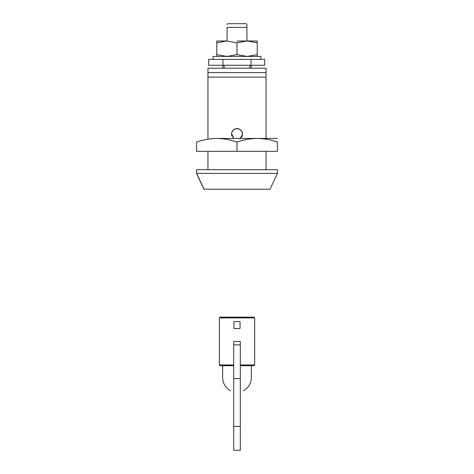 <?xml version="1.0" encoding="UTF-8"?>
<svg xmlns="http://www.w3.org/2000/svg" width="474" height="474" viewBox="0 0 474 474"><rect width="100%" height="100%" fill="white"/><g stroke="black" fill="none" stroke-linecap="round" stroke-linejoin="round"><path stroke-width="0.71" d="M213.259 56.436L260.907 56.436L260.907 59.374L213.259 59.374M216.772 56.436L216.772 54.629L226.886 56.436L237 54.629L247.114 56.436L257.228 54.629L257.228 56.436L257.228 40.989L257.228 42.79L247.114 40.989L257.228 40.989L237 40.989M247.114 40.989L237 42.79L226.886 40.989L216.772 40.989L216.772 42.79L216.772 40.989M226.886 40.989L216.772 42.79L216.772 54.629M237 54.629L237 42.79M257.228 54.629L257.228 42.79M237 138.449L257.228 138.449C264.125 138.55 270.867 139.753 277.456 142.064L277.456 151.325L196.544 151.325L196.544 142.064C203.133 139.759 209.858 138.55 216.725 138.449L216.772 138.449M216.725 138.449L216.819 138.449C223.698 138.556 230.429 139.759 237 142.064C243.606 139.753 250.349 138.544 257.228 138.449L277.456 138.449M196.544 142.064C196.544 137.318 196.544 137.318 196.544 142.064L196.544 151.325M216.819 138.449L257.228 138.449M237 142.064L237 151.325M245.159 23.7L237 23.7L246.196 23.7L246.93 24.435L246.93 27.379L227.07 27.379C227.07 23.605 227.07 23.605 227.07 27.379L227.07 40.989L227.07 27.379M227.988 23.7L237 23.7M246.196 23.7L245.651 23.7M221.708 72.617L237 72.617M240.152 138.449L242.386 134.681C242.398 131.126 240.602 129.1 237 128.614C233.901 128.887 232.094 130.587 231.585 133.709L233.848 138.449L231.585 133.709M242.386 134.681C242.398 131.126 240.602 129.1 237 128.614M242.291 135.605L242.498 134.474L240.312 138.449L240.958 137.887M241.598 137.087L242.084 136.174M242.498 134.474C242.392 130.895 240.555 128.916 237 128.519C233.7 128.833 231.863 130.634 231.484 133.923L233.688 138.449L233.137 137.975M231.602 135.185L231.881 136.085M242.516 134.041L242.291 132.483M242.09 131.914L241.592 130.978M241.242 130.51L240.087 129.467M239.477 129.112L235.945 128.626M235.904 128.632L235.454 128.744M234.855 128.952L233.966 129.432M233.06 130.172L232.444 130.925M231.573 133.034L231.484 133.923M277.385 173.395L196.805 173.395M196.805 169.716L277.456 169.716L277.456 173.395L270.056 189.209M269.979 189.209L203.944 189.209M224.166 65.258L237 65.258M246.93 27.379L246.93 40.989M251.09 59.374L264.664 59.374L264.664 65.258L251.09 65.258L251.09 59.374L222.91 59.374L222.91 65.258L251.09 65.258M222.91 65.258L208.679 65.258L208.679 59.374L222.91 59.374M251.167 65.258L251.167 68.203M222.833 65.258L222.833 68.203M266.056 73.962L266.056 138.449M266.056 151.325L266.056 169.716M266.056 72.617L207.944 72.617L207.944 77.102L266.056 77.102L266.056 68.203L207.944 68.203L207.944 138.449M207.944 151.325L207.944 169.716M255.024 189.209L218.976 189.209M240.217 189.209L233.783 189.209M237 317.159L253.916 317.159L220.084 317.159L219.344 317.894L219.344 364.974L233.688 364.974M254.597 317.894L219.349 317.894M240.312 364.974L254.597 364.974M233.966 321.573L233.966 328.559L240.034 328.559L240.034 321.573L233.966 321.573M233.688 450.3L240.312 450.3L240.312 378.578L233.688 378.578L233.688 450.3M233.688 378.578L233.688 341.434L240.312 341.434L233.688 341.434L240.312 341.434L240.312 378.578M240.312 390.718C244.282 390.718 244.282 390.718 240.312 390.718M233.688 365.709L220.084 365.709L219.344 364.974M253.916 317.159L254.657 317.894L254.657 364.974L253.916 365.709L240.312 365.709M233.688 390.718C229.718 390.718 229.718 390.718 233.688 390.718M204.021 189.209L196.669 173.395M233.688 426.393L240.312 426.393M233.688 344.853L240.312 344.853M240.312 377.867C254.68 377.867 254.68 377.867 240.312 377.867M233.688 377.867C219.32 377.867 219.32 377.867 233.688 377.867M213.093 56.436L213.093 59.374M227.804 23.7L227.07 24.435M203.915 189.209L196.544 173.395L196.544 169.716M249.875 65.258L249.875 68.203M224.125 65.258L224.125 68.203M251.344 365.709L251.344 377.867C251.102 383.667 248.429 387.951 243.328 390.718M230.672 390.718C225.63 388.034 222.958 383.756 222.656 377.867L222.656 365.709"/></g></svg>
